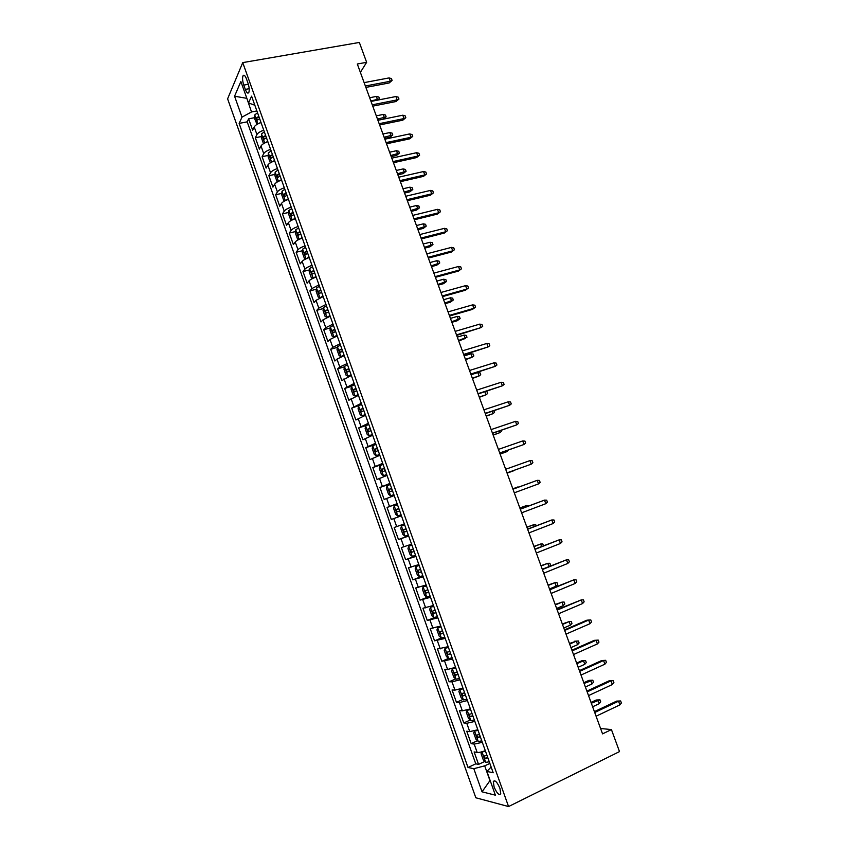 <?xml version="1.0" encoding="UTF-8"?>
<svg xmlns="http://www.w3.org/2000/svg" width="849" height="849" viewBox="0 0 849 849"><rect width="100%" height="100%" fill="white"/><g stroke="black" fill="none" stroke-linecap="round" stroke-linejoin="round"><path stroke-width="1.27" d="M499.934 788.35C497.1 781.929 494.882 779.658 493.301 781.558L494.097 786.97C496.909 793.38 499.127 795.64 500.74 793.751L499.934 788.35M227.606 98.845L475.833 797.784L508.562 806.55L242.74 62.614L227.606 98.845M261.025 122.564C257.47 123.837 255.199 125.291 254.222 126.947L252.652 130.184L248.608 118.849L254.615 117.682M263.752 130.205C260.197 131.478 257.926 132.922 256.939 134.556L255.337 137.75L261.386 136.53M255.337 137.75L259.391 149.106L261.014 145.986C262.012 144.383 264.283 142.95 267.849 141.677M274.694 160.843C271.128 162.127 268.836 163.539 267.817 165.077L266.151 168.091L262.097 156.694L268.188 155.42M281.56 180.073C277.984 181.346 275.681 182.737 274.641 184.233L272.932 187.13L268.857 175.701L275.002 174.374M288.448 199.356C284.871 200.64 282.547 201.998 281.486 203.431L279.735 206.222L275.649 194.761L281.836 193.37M295.346 218.692C291.769 219.976 289.435 221.313 288.352 222.693L286.559 225.378L282.462 213.874L288.702 212.43M302.276 238.091C298.689 239.376 296.343 240.681 295.24 242.018L293.393 244.576L289.286 233.05L295.579 231.544M309.216 257.544C305.629 258.839 303.273 260.112 302.148 261.386L300.259 263.837L296.142 252.28L302.488 250.71M316.189 277.061C312.591 278.345 310.225 279.608 309.068 280.817L307.136 283.163L303.008 271.563L309.418 269.929M323.108 296.651L316.019 300.313L314.045 302.531L309.896 290.899L316.369 289.201M330.187 316.252L322.981 319.861L320.964 321.962L316.804 310.299L323.342 308.527M337.212 335.939L329.974 339.462L327.905 341.457L323.734 329.752L330.346 327.905M344.259 355.678L336.979 359.127L334.867 361.005L330.686 349.268L337.371 347.347M351.337 375.481L341.85 380.607L337.658 368.837L344.418 366.832M358.427 395.347L348.854 400.272L344.652 388.46L351.497 386.38M365.537 415.267L355.88 419.99L351.666 408.146L361.695 404.495M372.679 435.25L362.926 439.761L358.702 427.896L366.556 425.37M379.832 455.297L369.994 459.606L365.749 447.688L375.916 444.345M387.006 475.398L377.083 479.494L372.828 467.555L382.984 464.116M394.212 495.551L384.194 499.456L379.917 487.475L390.062 483.951M401.428 515.778L391.315 519.471L387.038 507.458L397.173 503.85M404.326 523.886L394.18 527.494L398.468 539.539L408.581 535.804M411.574 544.188L401.333 547.594L405.642 559.682L415.734 555.851M418.844 564.564L408.518 567.748L412.837 579.878L422.919 575.962M426.145 584.993L415.723 587.964L420.053 600.126L430.125 596.136M433.457 605.486L422.94 608.245L427.291 620.449L434.837 617.382M440.801 626.042L430.188 628.589L434.55 640.825L441.363 637.992M448.166 646.662L437.458 648.986L441.83 661.265L448.537 658.41M455.542 667.346L447.593 669.468L444.749 669.458L449.132 681.758L455.743 678.892M462.949 688.083L454.958 690.12L452.061 689.982L456.454 702.325L462.97 699.438M470.388 708.894L462.344 710.836L459.394 710.56L463.798 722.945L470.229 720.037M477.838 729.758L469.752 731.615L466.748 731.212L471.174 743.628L477.509 740.699M360.379 72.367L366.641 62.317L357.312 64.004L602.546 733.876L611.429 729.578L600.583 728.495M243.769 85.102L245.308 89.4C246.688 92.87 247.855 93.889 248.821 92.445C249.532 90.238 249.266 87.171 248.025 83.244L246.475 78.904C245.096 75.444 243.928 74.436 242.984 75.858C242.262 78.087 242.527 81.175 243.769 85.102L248.354 84.274M491.136 767.018L486.912 771.433L493.184 772.749L251.601 96.17L248.502 102.952L254.827 105.223M486.912 771.433L495.381 795.184L482.041 791.82L473.816 768.695L468.011 767.485L239.131 123.413L242.007 117.13L234.568 96.224L240.861 81.525L248.502 102.952M248.608 118.849L247.197 121.842L475.769 763.835L478.56 764.387L484.821 761.426M485.31 750.696L485.31 750.696C481.595 752.055 478.878 752.639 477.18 752.458L474.124 751.927L478.56 764.387M482.317 742.313L474.198 744.117L471.174 743.628M474.856 721.406L466.78 723.295L463.798 722.945M467.406 700.563L459.383 702.537L456.454 702.325M459.988 679.784L452.008 681.853L449.132 681.758M452.591 659.057L441.83 661.265M445.216 638.406L434.55 640.825M437.861 617.817L427.291 620.449M430.528 597.282L420.053 600.126M423.227 576.811L412.837 579.878M415.936 556.403L405.642 559.682M408.666 536.059L398.468 539.539M387.038 507.458L397.099 503.637M379.917 487.475L389.882 483.452M372.828 467.555L382.697 463.331M365.749 447.688L375.534 443.263M358.702 427.896L368.392 423.258M351.666 408.146L361.271 403.307M344.652 388.46L354.171 383.419M337.658 368.837L339.791 367.001L347.092 363.595M330.686 349.268L332.776 347.315L340.035 343.834M323.734 329.752L325.783 327.693L332.988 324.116M316.804 310.299L318.799 308.123L325.974 304.473M309.896 290.899L311.848 288.607L318.98 284.882M303.008 271.563L304.918 269.154C306.043 267.902 308.41 266.628 312.007 265.344M296.142 252.28L297.999 249.755C299.113 248.449 301.459 247.155 305.046 245.87M289.286 233.05L291.101 230.419C292.194 229.05 294.529 227.734 298.116 226.45M282.462 213.874L284.235 211.136C285.296 209.714 287.62 208.366 291.207 207.082M275.649 194.761L277.379 191.906C278.43 190.431 280.732 189.062 284.309 187.778M268.857 175.701L270.544 172.729C271.574 171.211 273.866 169.811 277.432 168.527M262.097 156.694L263.731 153.616C264.739 152.035 267.021 150.613 270.587 149.339M246.932 98.569L251.506 111.962L242.007 117.13M256.876 110.932L251.506 111.962M611.429 729.578L619.505 751.598L508.562 806.55M366.641 62.317L359.35 42.45L242.74 62.614M246.857 98.346L234.568 96.224M489.852 763.41L484.694 765.851L489.958 780.613L482.041 791.82M247.197 121.842L239.131 123.413M475.769 763.835L468.011 767.485M473.816 768.695L484.694 765.851M365.887 87.405L389.139 82.969L390.307 81.271L365.367 86.004M389.075 77.917L391.431 78.596L392.111 80.453L390.307 81.271L389.075 77.917L364.136 82.629M392.111 80.453L389.139 82.969M259.327 123.211L260.919 122.267M257.056 124.357L254.573 118.637L254.764 114.933L257.523 112.747M258.807 116.366L256.61 117.82L257.427 120.102L259.624 118.648M377.391 100.171L376.563 96.393L369.665 97.741M376.563 96.393L378.866 97.03L379.535 98.834L370.864 100.999M379.535 98.834L378.601 99.938M372.743 106.146L395.974 101.54L397.162 99.885L372.255 104.82M395.931 96.531L398.277 97.189L398.966 99.046L397.162 99.885L395.931 96.531L371.013 101.424M398.966 99.046L395.974 101.54M379.63 124.952L402.829 120.165L404.039 118.563L379.163 123.689M402.797 115.199L405.143 115.825L405.833 117.693L404.039 118.563L402.797 115.199L377.922 120.282M405.833 117.693L402.829 120.165M386.528 143.81L409.706 138.843L410.937 137.294L386.093 142.6M409.696 133.919L412.03 134.524L412.72 136.392L410.937 137.294L409.696 133.919L384.841 139.194M412.72 136.392L409.706 138.843M393.458 162.721L416.604 157.574L417.846 156.078L393.034 161.575M416.604 152.693L418.928 153.266L419.629 155.144L417.846 156.078L416.604 152.693L391.782 158.158M419.629 155.144L416.604 157.574M265.949 142.409L267.732 141.348M264.028 143.364L263.36 143.29L261.333 137.591L261.545 133.94L264.326 131.797M265.62 135.426L263.392 136.869L264.23 139.14L266.437 137.718M383.324 119.178L384.385 117.703L383.186 114.456L376.298 115.846M383.186 114.456L385.488 115.061L386.146 116.865L377.487 119.115M386.146 116.865L383.408 119.157M272.603 161.66L274.567 160.482M271.011 162.446L270.141 162.318L268.104 156.598L268.348 153L271.149 150.91M272.444 154.55L270.194 155.972L271.043 158.243L273.261 156.842M389.829 132.561L392.121 133.144L392.779 134.949L389.893 137.326L391.028 135.819L389.829 132.561L382.941 134.004M392.779 134.949L384.141 137.283M389.893 137.326L384.576 138.451M279.268 180.964L281.412 179.67M277.994 181.59L276.954 181.389L274.906 175.658L275.172 172.124L277.984 170.076M279.289 173.716L277.018 175.138L277.878 177.399L280.117 176.019M396.483 150.719L398.765 151.271L399.433 153.085L396.536 155.441L397.682 153.987L396.483 150.719L389.606 152.215M399.433 153.085L390.805 155.494M396.536 155.441L391.219 156.609M285.954 200.332L288.289 198.921M284.988 200.799L283.778 200.523L281.73 194.782L282.006 191.29L284.85 189.295M286.155 192.946L283.863 194.347L284.733 196.607L286.983 195.259M403.158 168.919L405.44 169.45L406.109 171.275L403.19 173.61L404.368 172.209L403.158 168.919L396.292 170.469M406.109 171.275L397.502 173.758M403.19 173.61L397.884 174.809M400.399 181.686L423.513 176.359L424.787 174.926L400.006 180.614M423.534 171.53L425.858 172.071L426.548 173.949L424.787 174.926L423.534 171.53L398.754 177.186M426.548 173.949L423.513 176.359M292.672 219.753L295.187 218.225M291.992 220.082L290.623 219.721L288.564 213.959L288.872 210.52L291.738 208.567M293.043 212.239L290.719 213.63L291.61 215.879L293.871 214.553M409.855 187.183L412.126 187.682L412.794 189.507L409.865 191.821L411.065 190.473L409.855 187.183L402.999 188.775M412.794 189.507L404.209 192.076M409.865 191.821L404.57 193.073M407.361 200.704L430.443 195.206L431.738 193.816L406.989 199.695M430.485 190.409L432.799 190.929L433.499 192.819L431.738 193.816L430.485 190.409L405.737 196.257M433.499 192.819L430.443 195.206M414.344 219.774L437.394 214.097L438.71 212.759L414.004 218.84M437.458 209.342L439.771 209.841L440.461 211.73L438.71 212.759L437.458 209.342L412.741 215.391M440.461 211.73L437.394 214.097M421.348 238.909L444.367 233.04L445.714 231.766L421.03 238.038M444.452 228.339L446.754 228.805L447.455 230.695L445.714 231.766L444.452 228.339L419.767 234.579M447.455 230.695L444.367 233.04M428.374 258.096L451.36 252.047L452.729 250.826L428.076 257.289M451.466 247.388L453.759 247.823L454.459 249.723L452.729 250.826L451.466 247.388L426.803 253.819M454.459 249.723L451.36 252.047M435.41 277.336L458.375 271.107L459.765 269.929L435.144 276.604M458.492 266.49L460.784 266.894L461.485 268.804L459.765 269.929L458.492 266.49L433.871 273.123M461.485 268.804L458.375 271.107M299.41 239.227L302.095 237.593M299.018 239.418L297.49 238.962L295.42 233.188L295.749 229.803L298.636 227.903M299.952 231.586L297.596 232.955L298.508 235.205L300.779 233.91M416.562 205.49L418.833 205.967L419.502 207.793L416.562 210.085L417.782 208.79L416.562 205.49L409.717 207.135M419.502 207.793L410.927 210.446M416.562 210.085L411.266 211.38M306.181 258.754L309.025 257.014M302.637 249.235L306.065 258.818L304.367 258.266L302.297 252.471L302.647 249.15L305.566 247.292M306.882 250.986L304.504 252.344L305.428 254.583L307.709 253.32M423.301 223.849L425.551 224.295L426.23 226.131L423.28 228.413L424.511 227.161L423.301 223.849L416.456 225.547M426.23 226.131L417.676 228.869M423.28 228.413L417.984 229.739M312.506 266.745L309.577 268.549L309.206 271.807L311.275 277.623L312.994 278.26L315.987 276.487M309.567 268.634L313.239 278.217M313.822 270.438L311.424 271.786L312.358 274.025L314.661 272.784M430.05 242.262L432.3 242.687L432.969 244.523L430.008 246.783L431.271 245.573L430.05 242.262L423.216 244.013M432.969 244.523L424.436 247.346M430.008 246.783L424.733 248.141M319.468 286.251L316.518 288.002L316.125 291.207L318.205 297.044L319.999 297.755L322.96 296.025M319.999 297.755L320.763 297.553M320.795 289.955L318.364 291.281L319.32 293.521L321.633 292.3M436.821 260.717L439.06 261.121L439.74 262.967L436.757 265.196L438.042 264.05L436.821 260.717L429.997 262.532M439.74 262.967L431.218 265.864M436.757 265.196L431.483 266.607M326.451 305.81L323.48 307.518L323.055 310.67L325.146 316.518L326.971 317.303L329.953 315.616M326.971 317.303L328.51 316.879M327.788 309.535L325.326 310.84L326.292 313.069L328.627 311.88M443.603 279.236L445.842 279.608L446.521 281.465L443.528 283.672L444.834 282.579L443.603 279.236L436.789 281.093M446.521 281.465L438.02 284.447M443.528 283.672L438.264 285.115M442.478 296.63L465.411 290.22L466.823 289.106L442.233 295.972M465.549 285.646L467.831 286.028L468.531 287.938L466.823 289.106L465.549 285.646L440.96 292.481M468.531 287.938L465.411 290.22M333.466 325.432L330.463 327.088L330.017 330.187L332.108 336.045L333.965 336.904L336.968 335.259M333.965 336.904L337.149 335.748M334.793 329.168L332.32 330.452L333.296 332.681L335.642 331.524M335.1 331.757L334.973 329.709L332.32 330.452M450.416 297.797L452.644 298.148L453.324 300.005L450.32 302.202L451.647 301.151L450.416 297.797L443.613 299.718M453.324 300.005L444.834 303.072M450.32 302.202L445.056 303.687M449.567 315.987L472.469 309.386L473.901 308.325L449.344 315.393M472.617 304.865L474.888 305.205L475.599 307.126L473.901 308.325L472.617 304.865L448.07 311.891M475.599 307.126L472.469 309.386M340.491 345.108L337.467 346.721L337 349.756L339.101 355.635L340.969 356.559L344.004 354.967M340.969 356.559L344.163 355.413M341.829 348.854L339.324 350.128L340.311 352.356L342.667 351.221M342.158 351.444L341.967 349.363L339.324 350.128M457.24 316.422L459.468 316.741L460.147 318.598L457.133 320.773L458.471 319.776L457.24 316.422L450.448 318.386M460.147 318.598L451.679 321.75M457.133 320.773L451.88 322.302M456.666 335.397L480.99 327.608L456.475 334.877M479.717 324.127L481.977 324.445L482.688 326.377L480.99 327.608L479.717 324.127L455.191 331.365M347.538 364.847L344.492 366.407L344.004 369.379L346.105 375.279L347.963 376.256L351.072 374.738M344.471 366.481L347.963 376.256L351.199 375.12M348.875 368.604L346.35 369.856L347.358 372.085L349.724 370.981M349.236 371.183L348.981 369.071L346.35 369.856M458.715 340.969L465.326 338.454L464.085 335.09L457.303 337.117M464.085 335.09L466.303 335.387L466.982 337.255L458.534 340.491M463.798 354.871L488.111 346.944L463.628 354.415M486.827 343.463L489.088 343.749L489.799 345.681L488.111 346.944L486.827 343.463L462.344 350.892M354.606 384.639L351.539 386.157L351.03 389.075L353.131 394.987L355.062 396.048L358.151 394.562M355.062 396.048L358.267 394.891M355.954 388.407L353.396 389.649L354.415 391.867L356.803 390.795M356.347 390.975L356.018 388.842L353.396 389.649M465.57 359.689L472.193 357.196L470.951 353.821L464.17 355.89M470.951 353.821L473.158 354.075L473.848 355.954L472.193 357.196L465.411 359.276M470.951 374.388L495.254 366.333L470.802 374.006M493.969 362.841L496.209 363.096L496.93 365.038L495.254 366.333L493.969 362.841L469.518 370.482M358.596 405.96L358.066 408.815L360.188 414.747L362.141 415.883L365.25 414.45M362.141 415.883L365.346 414.726M363.043 408.273L360.464 409.494L361.504 411.712L363.892 410.661M363.478 410.831L363.085 408.666L360.464 409.494M472.437 378.474L479.08 375.98L477.838 372.594L471.068 374.717M477.838 372.594L480.035 372.828L480.725 374.706L479.08 375.98L472.309 378.113M478.114 393.978L502.406 385.786L477.998 393.66M501.122 382.283L503.361 382.506L504.083 384.448L502.406 385.786L501.122 382.283L476.703 390.126M368.806 424.415L365.686 425.827L365.134 428.618L367.256 434.571L369.241 435.781L372.371 434.391M369.241 435.781L372.446 434.624M370.153 428.204L367.553 429.392L368.604 431.621L371.013 430.602M370.642 430.751L370.164 428.554L367.553 429.392M479.335 397.3L485.989 394.817L479.229 397.014M485.724 391.516L486.933 391.633L487.623 393.512L485.989 394.817L484.875 391.792M485.31 413.612L509.591 405.291L485.214 413.378M508.296 401.779L510.536 401.98L511.247 403.922L509.591 405.291L508.296 401.779L483.919 409.823M492.516 433.319L516.797 424.85L492.452 433.149M515.492 421.327L517.72 421.497L518.442 423.449L516.797 424.85L515.492 421.327L491.147 429.583M499.753 453.069L524.013 444.473L499.711 452.973M522.719 440.939L524.937 441.077L525.658 443.04L524.013 444.473L522.719 440.939L498.405 449.397M507.002 472.893L531.262 464.159L506.991 472.861M529.956 460.604L532.164 460.72L532.896 462.684L531.262 464.159L529.956 460.604L505.686 469.274M538.531 483.888L540.144 482.391L539.423 480.417L537.215 480.332L538.531 483.888L514.303 492.813M512.987 489.215L537.215 480.332L512.966 489.183M545.811 503.69L547.425 502.152L546.692 500.167L544.506 500.114L545.811 503.69L521.626 512.817M520.299 509.209L544.506 500.114L520.267 509.103M553.124 523.536L554.726 521.965L553.994 519.981L551.808 519.959L553.124 523.536L528.969 532.885M527.643 529.267L551.808 519.959L527.579 529.086M560.457 543.456L562.049 541.842L561.316 539.847L559.13 539.868L560.457 543.456L536.335 553.007M535.008 549.388L559.13 539.868L534.912 549.123M567.811 563.428L569.382 561.773L568.65 559.778L566.485 559.82L567.811 563.428L543.731 573.202M542.394 569.562L566.485 559.82L542.278 569.233M575.176 583.454L576.747 581.767L576.015 579.771L573.85 579.846L575.176 583.454L551.139 593.44M549.802 589.8L573.85 579.846L549.653 589.386M582.573 603.543L584.133 601.824L583.401 599.819L581.247 599.925L582.573 603.543L558.578 613.753M557.231 610.091L581.247 599.925L557.061 609.614M589.991 623.697L591.541 621.935L590.798 619.929L588.654 620.067L589.991 623.697L566.028 634.118M564.691 630.446L588.654 620.067L586.85 620.205L564.479 629.894M572.162 650.875L596.094 640.263L594.258 640.348L598.227 640.093L596.094 640.263L597.431 643.903L573.51 654.558M594.258 640.348L571.929 650.238M598.227 640.093L598.97 642.109L597.431 643.903M579.665 671.357L603.554 660.522L601.697 660.543L605.677 660.32L603.554 660.522L604.902 664.173L581.013 675.051M601.697 660.543L579.4 670.636M605.677 660.32L606.43 662.347L604.902 664.173M587.179 691.893L611.036 680.845L609.147 680.802L613.148 680.611L611.036 680.845L612.384 684.506L588.537 695.596M609.147 680.802L586.892 691.107M613.148 680.611L613.901 682.638L612.384 684.506M594.725 712.502L618.539 701.221L616.629 701.125L620.651 700.956L618.539 701.221L619.887 704.903L596.083 716.216M616.629 701.125L594.406 711.632M620.651 700.956L621.394 702.993L619.887 704.903M375.937 444.388L372.796 445.746L372.212 448.484L374.345 454.459L376.362 455.733L379.514 454.395M376.362 455.733L379.577 454.576M377.296 448.187L374.664 449.365L375.725 451.583L378.155 450.596M377.837 450.713L377.264 448.505L374.664 449.365M486.244 416.18L492.908 413.707L486.159 415.957M493.948 410.746L494.543 412.381L492.908 413.707L492.059 411.372M383.09 464.424L379.928 465.73L379.323 468.404L381.456 474.4L383.504 475.748L386.677 474.464M383.504 475.748L386.719 474.58M384.448 468.234L381.795 469.391L382.878 471.609L385.308 470.643M385.075 470.739L384.385 468.51L381.795 469.391M493.173 435.113L499.859 432.661L493.12 434.964M501.143 430.379L501.483 431.292L499.859 432.661L499.254 431.016M390.264 484.514L387.08 485.777L386.454 488.387L388.587 494.394L390.657 495.816L393.862 494.585M390.657 495.816L393.883 494.649M391.633 488.345L388.948 489.47L390.041 491.698L392.493 490.754M392.355 490.807L391.538 488.568L388.948 489.47M500.125 454.109L506.832 451.657L500.093 454.013M508.371 450.055L506.832 451.657L506.482 450.713M397.841 515.948L401.068 514.77L397.841 515.948L395.751 514.452L393.596 508.434L394.233 505.94L397.788 515.916M394.233 505.94L397.459 504.667M397.226 511.841L399.699 510.928L398.701 508.689L396.122 509.612L397.226 511.841M398.828 508.509L396.122 509.612M507.097 473.148L513.815 470.717L507.097 473.126M514.314 470.261L513.73 470.473M401.45 526.04L404.676 524.884L401.45 526.04L400.77 528.534L402.925 534.573L405.047 536.144L408.295 535.019M404.442 532.047L406.926 531.166L404.442 532.047L403.317 529.818L406.055 528.736M406.904 531.103L405.896 528.874L403.317 529.818M518.028 486.901L512.828 488.801L518.028 486.901M519.684 486.721L520.533 486.413M411.892 545.09L408.656 546.268L407.955 548.698L410.12 554.758L412.274 556.392L415.554 555.32M408.656 546.268L411.924 545.164M413.304 549.027L410.545 550.078L411.669 552.306L414.174 551.457M414.132 551.341L413.102 549.123L410.545 550.078M526.964 506.588L526.582 505.537L519.843 507.946M528.842 505.877L526.582 505.537L519.875 508.052M419.141 565.37L415.893 566.548L415.172 568.915L417.337 574.996L419.523 576.715L422.823 575.696M415.893 566.548L419.183 565.498M420.563 569.371L417.782 570.401L418.928 572.64L421.444 571.823M534.276 526.507L533.628 524.746L526.868 527.144M536.144 525.786L535.761 524.756L533.628 524.746L526.932 527.314M426.4 585.714L423.152 586.892L422.409 589.195L424.585 595.298L426.792 597.091L430.114 596.125M423.152 586.892L426.463 585.906M427.854 589.779L425.041 590.787L426.198 593.026L428.734 592.241M541.598 546.491L540.686 544.007L533.915 546.395M543.466 545.748L542.819 543.986L540.686 544.007L534 546.639M433.69 606.122L430.443 607.3L429.668 609.54L431.844 615.663L434.083 617.531L437.437 616.618M430.443 607.3L433.775 606.366M435.166 610.251L432.332 611.238L433.499 613.477L436.046 612.713M548.942 566.538L547.775 563.322L540.983 565.699M549.558 566.283L550.608 565.211L549.897 563.28L547.775 563.322L541.1 566.007M440.992 626.583L437.744 627.772L436.938 629.947L439.135 636.081L441.406 638.024L444.77 637.164M437.744 627.772L441.098 626.88M442.499 630.786L439.633 631.741L440.822 633.991L443.38 633.258M548.21 585.439L554.875 582.701L556.997 582.626L557.708 584.558L556.159 586.192L554.875 582.701L548.072 585.067M556.159 586.192L549.494 588.941M448.325 647.118L445.067 648.296L444.239 650.419L446.436 656.564L448.739 658.591L452.135 657.784M445.067 648.296L448.452 647.469M449.853 651.385L446.967 652.308L448.166 654.558L450.734 653.868M555.342 604.934L561.996 602.132L564.107 602.026L564.818 603.968L563.28 605.634L561.996 602.132L555.182 604.488M563.28 605.634L556.626 608.446M455.68 667.707L452.411 668.895L451.562 670.943L453.769 677.12L456.093 679.211L459.521 678.468M452.411 668.895L455.828 668.121M457.229 672.047L454.321 672.949L455.531 675.199L458.11 674.531M562.494 624.471L569.138 621.617L571.25 621.479L571.961 623.431L570.432 625.129L569.138 621.617L562.314 623.962M570.432 625.129L563.789 627.995M463.055 688.359L459.787 689.547L458.906 691.532L461.113 697.729L463.48 699.905L466.929 699.205M459.787 689.547L463.214 688.826M464.626 692.773L461.697 693.633L462.917 695.904L465.517 695.257M574.593 641.239L578.402 640.995L579.124 642.948L577.596 644.678L576.312 641.154L569.456 643.489M578.402 640.995L576.312 641.154L569.679 644.073M577.596 644.678L570.963 647.607M470.452 709.074L467.173 710.263L466.271 712.194L468.489 718.403L470.877 720.652L474.358 720.016M467.173 710.263L470.633 709.605M472.044 713.553L469.094 714.391L470.325 716.662L472.946 716.057M581.756 660.777L585.577 660.564L586.298 662.517L584.791 664.289L583.496 660.755L581.756 660.777L576.63 663.08M585.577 660.564L583.496 660.755L576.874 663.727M584.791 664.289L578.169 667.272M475.96 730.416L474.591 731.053L473.668 732.91L475.886 739.129L478.305 741.464L481.808 740.88M474.591 731.053L478.072 730.437M479.494 734.406L476.512 735.213L477.754 737.484L480.385 736.911M588.93 680.378L592.782 680.187L593.504 682.15L591.997 683.954L590.702 680.41L588.93 680.378L583.825 682.723M592.782 680.187L584.091 683.445M591.997 683.954L585.386 687M482.678 751.588L481.075 753.689L483.304 759.929L485.755 762.338L489.279 761.818M482.03 751.896L485.543 751.344M486.965 755.323L483.951 756.098L485.214 758.38L487.857 757.828M596.136 700.022L599.999 699.863L600.721 701.836L599.235 703.672L597.929 700.117L596.136 700.022L591.031 702.42M599.999 699.863L591.329 703.216M599.235 703.672L592.634 706.782M256.939 134.556L254.222 126.947M477.18 752.458L474.198 744.117M469.752 731.615L466.78 723.295M462.344 710.836L459.383 702.537M454.958 690.12L452.008 681.853M447.593 669.468L444.653 661.222M440.26 648.869L437.331 640.655M432.937 628.345L430.019 620.152M425.646 607.873L422.728 599.702M418.366 587.476L415.469 579.326M411.118 567.132L408.22 559.003M403.891 546.841L401.004 538.744M396.685 526.624L393.809 518.548M389.5 506.46L386.624 498.416M382.337 486.36L379.471 478.337M375.194 466.324L372.34 458.322M368.063 446.341L365.229 438.36M360.963 426.421L358.129 418.461M353.884 406.554L351.062 398.627M346.827 386.751L344.015 378.845M339.791 367.001L336.979 359.127M332.776 347.315L329.974 339.462M325.783 327.693L322.981 319.861M318.799 308.123L316.019 300.313M311.848 288.607L309.068 280.817M304.918 269.154L302.148 261.386M297.999 249.755L295.24 242.018M291.101 230.419L288.352 222.693M284.235 211.136L281.486 203.431M277.379 191.906L274.641 184.233M270.544 172.729L267.817 165.077M263.731 153.616L261.014 145.986M249.182 88.689L245.308 89.4M254.753 115.029L257.916 123.88M259.157 117.321L256.621 117.82L259.157 117.321M261.534 134.036L264.729 142.982M265.939 136.339L263.413 136.859L265.949 136.349M268.337 153.096L271.574 162.148M270.194 155.972L272.762 155.441L270.226 155.951M275.161 172.209L278.43 181.368M279.586 174.544L277.061 175.096M281.995 191.375L285.306 200.64M286.431 193.731L283.916 194.304M288.862 210.605L292.205 219.976M290.719 213.63L293.319 213.014L290.783 213.566M295.739 229.888L299.124 239.365M300.196 232.276L297.681 232.881M307.105 251.633L304.589 252.259M314.045 271.043L311.53 271.691M316.507 288.087L319.946 297.734M320.996 290.517L318.481 291.175M323.469 307.603L326.918 317.282M327.969 310.044L325.454 310.723M330.452 327.173L333.912 336.883M334.962 329.624L332.458 330.325M337.456 346.795L340.927 356.538M341.977 349.268L339.473 349.99M349.003 368.965L346.509 369.708M351.518 386.231L355.02 396.027M356.06 388.725L353.566 389.489M358.586 406.034L362.088 415.861M363.139 408.549L360.645 409.335M365.675 425.89L369.188 435.749M370.238 428.427L367.744 429.233M372.785 445.821L376.309 455.701M377.359 448.368L374.876 449.185M379.906 465.793L383.451 475.716M384.501 468.361L382.018 469.2M387.059 485.84L390.604 495.784M391.654 488.419L389.182 489.279M398.839 508.53L396.366 509.421M401.428 526.104L404.994 536.101M408.645 546.321L412.221 556.36M414.142 551.383L411.669 552.306M415.883 566.612L419.47 576.673M421.391 571.685L418.928 572.64M423.142 586.956L426.739 597.049M428.66 592.05L426.198 593.026M430.422 607.353L434.03 617.478M435.962 612.479L433.499 613.477M437.723 627.825L441.342 637.981M443.274 632.972L440.822 633.991M445.046 648.349L448.675 658.537M450.617 653.528L448.166 654.558M452.39 668.948L456.04 679.158M457.972 674.138L455.531 675.199M459.765 689.6L463.416 699.841M465.358 694.822L462.917 695.904M467.152 710.316L470.824 720.589M472.766 715.558L470.325 716.662M474.57 731.095L478.242 741.4M480.194 736.359L477.754 737.484M482.009 751.938L485.692 762.275M487.644 757.234L485.214 758.38M494.871 780.804L493.301 781.558M244.608 75.572L242.984 75.858M279.597 174.576L277.018 175.138M286.453 193.774L283.863 194.347M300.217 232.329L297.596 232.955M307.126 251.686L304.504 252.344M314.066 271.107L311.424 271.786M321.018 290.581L318.364 291.281M327.99 310.118L325.326 310.84M419.661 569.679L417.782 570.401M426.357 590.278L425.041 590.787M433.361 610.824L432.332 611.238M440.504 631.391L439.633 631.741M447.731 651.99L446.967 652.308M455 672.652L454.321 672.949M462.323 693.357L461.697 693.633M469.677 714.136L469.094 714.391M477.053 734.958L476.512 735.213"/></g></svg>
